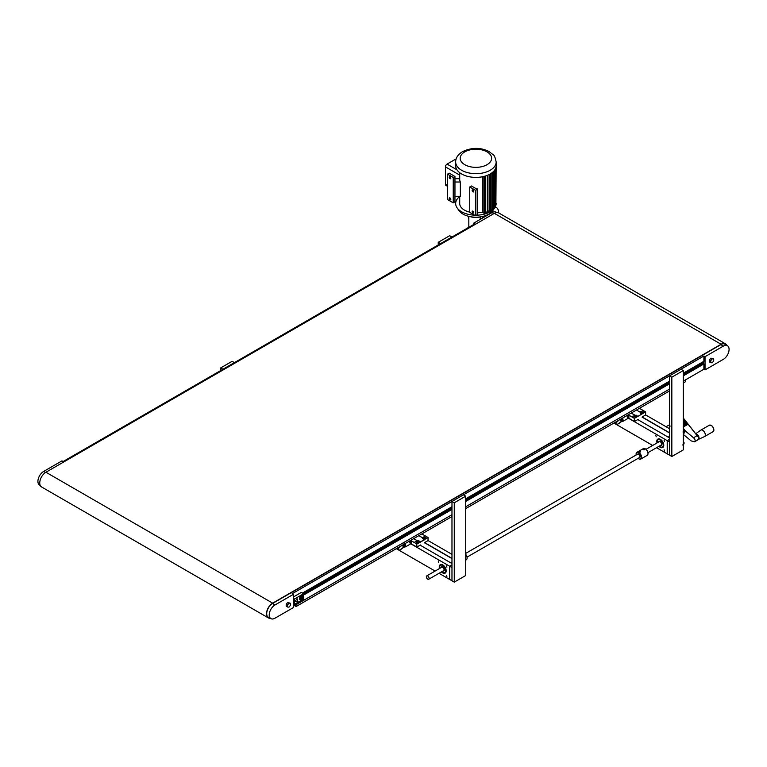 <?xml version="1.0" encoding="UTF-8"?>
<svg xmlns="http://www.w3.org/2000/svg" width="767" height="767" viewBox="0 0 767 767"><rect width="100%" height="100%" fill="white"/><g stroke="black" fill="none" stroke-linecap="round" stroke-linejoin="round"><path stroke-width="1.15" d="M657.798 439.127L657.913 439.06A4.861 2.809 60 0 1 661.662 440.363A4.861 2.809 60 0 1 663.781 445.253A4.861 2.809 60 0 1 662.774 447.477L662.659 447.545A4.861 2.809 -120 0 0 662.659 441.936A4.861 2.809 -120 0 0 657.798 439.127A4.861 2.809 -120 0 0 657.031 442.933M664.471 441.543L664.069 440.2L664.471 441.543M664.471 451.063L664.069 449.721L664.471 451.063M656.226 436.778L655.823 435.435L656.226 436.778M669.543 432.971L642.056 417.104M669.543 439.28L667.213 440.622L667.213 453.843L656.562 447.698M652.679 445.454L616.745 424.707M616.572 424.611L613.888 423.058M667.213 440.622L628.681 418.379M669.543 437.928L637.703 419.549M669.543 432.78L642.18 416.98L645.613 414.985L645.613 411.889L642.631 413.605L642.017 413.25A1.074 0.623 180 0 1 642.017 413.25L642.612 413.643L637.387 416.663L636.754 416.289A1.074 0.623 180 0 1 635.229 415.417L631.183 413.077M667.213 453.843L669.495 455.109L667.261 453.843L667.261 440.699L669.543 441.917L667.261 440.699M670.185 426.078L668.642 425.254L666.072 426.74L669.543 428.743L645.613 414.928M638.192 419.396L634.386 421.457L628.892 418.283L628.892 415.724L627.751 415.062M640.809 411.486L642.171 411.16L640.809 411.486M642.18 412.282L643.542 411.956L642.18 412.282M632.564 416.241L633.926 415.915L632.564 416.241M633.945 417.037L635.297 416.711L633.945 417.037M642.593 413.624L634.386 418.37L634.386 421.457M634.386 418.37L628.202 414.794M640.493 412.368A1.074 0.623 180 0 1 642.027 413.25A1.064 0.614 0 0 0 640.503 412.387L640.464 412.406A1.093 0.633 180 0 1 640.493 412.378L636.447 410.038M635.297 415.407A1.045 0.604 0 0 1 636.763 416.27A1.093 0.633 180 0 0 636.792 416.289L636.783 416.26A1.055 0.604 0 0 0 635.316 415.388L635.268 415.388A1.093 0.633 180 0 0 635.229 415.417L635.239 415.426A1.064 0.614 0 0 0 635.229 416.299M645.613 411.889L639.429 408.312M642.017 413.26L642.017 413.26A1.093 0.633 180 0 1 641.998 413.279A1.055 0.604 0 0 1 640.474 412.406L640.474 412.406A1.045 0.604 0 0 0 640.493 413.26M636.198 416.04L635.622 415.877L636.198 416.04M641.471 413.001L640.886 412.838L641.471 413.001M627.828 417.938L627.981 417.852A1.62 0.94 -120 0 0 628.317 417.114A1.62 0.94 -120 0 0 627.387 415.273A1.457 0.844 60 0 1 628.317 416.98A1.457 0.844 60 0 1 628.317 417.037M628.566 418.446A2.426 1.4 -120 0 0 628.643 418.389L627.818 418.015M628.892 415.791L628.643 418.389M628.643 415.935A2.426 1.4 -120 0 0 628.566 415.8L627.521 415.196M622.488 420.939L617.186 424.477L621.203 421.61L623.13 421.217L622.804 417.91M618.911 420.163L615.68 423.106M615.537 422.905L615.604 423.02A9.07 5.235 -120 0 0 616.639 424.602L616.62 424.554M615.604 423.02L616.639 424.602M619.41 423.192L616.716 424.717M622.296 418.207L622.766 420.546L620.982 419.635M621.289 421.572L619.976 419.549M621.328 419.568L621.97 420.067L621.74 419.233L621.328 419.568L621.999 419.942L621.395 419.175M622.823 420.402A1.294 0.748 -120 0 0 622.986 420.364L622.67 420.546A1.294 0.748 -120 0 0 622.871 419.511A1.294 0.748 -120 0 0 622.018 418.37M646.006 449.309L659.256 441.648A1.946 1.122 60 0 1 660.761 442.175A1.946 1.122 60 0 1 661.605 444.131A1.946 1.122 60 0 1 661.202 445.013L647.952 452.674M660.56 445.387A2.33 1.342 -120 0 0 661.394 445.359A2.33 1.342 -120 0 0 661.394 442.664A2.33 1.342 -120 0 0 659.064 441.313A2.33 1.342 -120 0 0 658.613 442.022M661.394 445.359L661.442 445.33A2.33 1.342 -120 0 0 661.442 445.33A2.33 1.342 -120 0 0 661.442 442.636A2.33 1.342 -120 0 0 659.112 441.293A2.33 1.342 -120 0 0 659.093 441.303L659.064 441.313M657.367 442.741A4.257 2.454 -120 0 1 658.105 439.644A4.257 2.454 -120 0 1 662.362 442.108A4.257 2.454 -120 0 1 662.362 447.027A4.257 2.454 -120 0 1 660.224 446.806A4.257 2.454 -120 0 1 659.313 446.116A4.257 2.454 -120 0 0 660.272 446.777A4.257 2.454 -120 0 0 662.381 447.008M658.124 439.635A4.257 2.454 -120 0 0 657.415 442.722M658.978 446.308A4.861 2.809 -120 0 0 660.224 447.295A4.861 2.809 -120 0 0 662.659 447.545M667.261 453.843L669.543 455.157L669.543 375.859L680.991 369.243L683.282 370.566L683.282 449.903L671.834 456.509L669.495 455.109L669.543 442.003M669.476 439.376L667.309 440.622M669.543 436.327L668.153 437.132M473.728 212.488A0.959 0.556 60 0 1 472.577 211.193A0.959 0.556 60 0 1 472.999 211.213M472.932 211.174L472.932 211.174A1.131 0.652 60 0 1 472.932 213.025A1.131 0.652 60 0 1 472.932 211.174M472.932 190.015L472.932 190.015A1.131 0.652 60 0 1 472.932 191.865A1.131 0.652 60 0 1 472.932 190.015M473.728 191.328A0.959 0.556 60 0 1 472.577 190.043A0.959 0.556 60 0 1 472.999 190.053M450.095 197.991A0.959 0.556 -120 0 0 450.632 199.631A0.959 0.556 -120 0 0 450.833 199.267M450.095 176.832A0.959 0.556 -120 0 0 450.632 178.481A0.959 0.556 -120 0 0 450.833 178.107M450.028 199.804A1.131 0.652 -120 0 0 450.028 197.953A1.131 0.652 -120 0 0 450.028 199.804M450.028 178.644A1.131 0.652 -120 0 0 450.028 176.793A1.131 0.652 -120 0 0 450.028 178.644M469.72 186.975L475.454 190.283L477.17 189.286L471.446 185.988L469.72 186.975L469.72 212.363L475.454 215.671L477.17 214.674L477.17 188.759A16.193 9.348 0 0 1 476.297 188.787M475.454 190.283L475.454 215.671M447.506 174.147L449.232 173.16L454.956 176.468L454.956 201.855L453.239 202.843L447.506 199.535L447.506 174.147L453.239 177.455L454.956 176.468M453.239 177.455L453.239 202.843M495.904 203.686L496.153 165.701A20.239 11.687 180 0 1 495.904 167.532A20.239 11.687 180 0 1 495.156 169.315A20.239 11.687 180 0 1 493.948 171.003A20.239 11.687 180 0 1 492.28 172.575A20.239 11.687 180 0 1 490.218 173.965A20.239 11.687 180 0 1 487.802 175.154A20.239 11.687 180 0 1 485.099 176.113A20.239 11.687 180 0 1 455.665 165.701L455.665 161.981C455.627 158.002 457.918 154.55 462.53 151.645C471.6 147.379 480.391 147.312 488.886 151.425L493.286 154.848C494.293 155.164 495.252 157.542 496.153 161.981A20.239 11.687 180 0 1 475.904 173.668A20.239 11.687 180 0 1 455.665 161.981M456.087 159.124A2.263 1.313 120 0 0 455.301 159.344L447.056 164.1A2.263 1.313 120 0 0 445.445 166.88L445.445 184.329A2.263 1.313 120 0 0 445.915 185.365L447.506 186.285M454.956 196.294L460.344 196.294L460.344 182.019L454.956 182.019M459.711 178.711L454.956 178.711M459.711 172.709L459.711 179.44A16.193 9.348 0 0 0 460.344 182.019M485.415 176.017L485.281 211.424M485.415 211.491L487.802 212.958A20.239 11.687 0 0 0 490.218 211.769A20.239 11.687 0 0 0 492.28 210.369A20.239 11.687 0 0 0 493.948 208.806A20.239 11.687 0 0 0 494.725 207.809A20.239 11.687 0 0 0 495.156 207.119A20.239 11.687 0 0 0 495.904 205.335L495.904 205.335A20.239 11.687 0 0 0 496.153 203.504L495.904 203.313M487.946 210.8L490.324 211.634L490.324 173.908M487.889 175.125L487.802 212.958A20.239 11.687 0 0 1 485.099 213.916L482.309 212.095A16.193 9.348 180 0 1 477.17 212.823M490.324 209.832L492.347 210.263L492.347 172.517M490.228 173.956L490.324 211.634M492.347 208.586L493.977 208.72L493.977 170.964M492.222 172.623L492.347 210.263M493.977 207.119L495.175 207.052L495.175 169.286M493.804 171.156L493.977 208.72M495.175 205.47L495.904 205.335L495.904 167.513M485.281 213.744L485.281 176.055L485.099 213.916A20.239 11.687 0 0 1 476.278 215.191M469.72 212.143A16.193 9.348 180 0 1 459.711 203.504L459.711 196.294M459.711 196.496A20.239 11.687 0 0 0 457.084 207.809A20.239 11.687 0 0 0 474.581 215.163M457.084 207.809L458.973 210.551A18.216 10.517 0 0 0 488.79 214.118A18.216 10.517 0 0 0 492.845 210.551L494.725 207.809M480.794 216.812L479.941 219.554M468.819 218.758A12.31 7.104 -60 0 1 468.263 216.227M470.478 216.716A12.147 7.008 0 0 0 481.34 216.716M495.252 206.937A12.31 7.104 -60 0 1 496.144 207.32A12.31 7.104 -60 0 1 498.694 212.91M482.098 218.307A12.31 7.104 -60 0 1 482.836 216.409M710.721 360.691L712.207 358.831L713.693 358.966L713.693 360.95L712.207 362.81L710.721 362.676L710.721 360.691L709.456 359.963L710.951 358.112L713.693 358.966M491.829 211.788A6.798 3.931 -60 0 1 493.248 212.018M486.882 215.546A6.798 3.931 -60 0 1 487.361 214.856M473.728 224.463L473.728 223.139L492.05 212.564A8.101 4.679 -60 0 1 496.105 212.162L496.738 212.526M40.229 485.444L39.587 485.07A8.101 4.679 -60 0 1 38.35 478.589A8.101 4.679 -60 0 1 43.642 471.446L61.964 460.871L63.105 461.533L474.878 223.801L473.728 223.139M710.951 358.112L712.207 358.831M710.721 362.676L709.456 361.947L709.456 359.963M709.456 361.238A1.946 1.122 -60 0 1 709.456 360.25M709.628 359.752A1.946 1.122 -60 0 1 710.664 358.467M703.205 361.698L703.205 363.558L703.895 363.97L683.282 375.868M703.885 361.305L703.895 356.022L705.036 356.684L723.358 346.109A8.101 4.679 -60 0 1 727.413 345.706A8.101 4.679 -60 0 1 728.65 352.187A8.101 4.679 -60 0 1 723.358 359.33L705.036 369.905L705.036 356.684M723.243 343.741A8.101 4.679 -60 0 1 724.662 344.115L727.413 345.706M705.036 369.905L703.895 369.243L703.895 363.97M725.016 344.325A8.255 4.765 120 0 0 724.384 343.769A8.255 4.765 120 0 0 724.374 343.769L724.374 343.769M726.771 345.332A8.744 5.053 120 0 0 725.438 343.817A8.744 5.053 120 0 0 721.066 344.249L272.659 603.14A8.744 5.053 120 0 0 266.945 610.848A8.744 5.053 120 0 0 268.287 617.857A8.744 5.053 120 0 0 270.262 618.25M725.438 343.817L498.713 212.919A8.744 5.053 120 0 0 494.341 213.351L45.934 472.242A8.744 5.053 120 0 0 40.22 479.95A8.744 5.053 120 0 0 41.562 486.959L268.287 617.857M703.205 362.369L683.282 373.874M669.543 381.803L465.713 499.48M451.974 507.418L303.003 593.428M703.205 363.165L683.282 374.66M669.543 382.599L465.713 500.276M451.974 508.205L303.569 593.888M726.272 345.045A8.418 4.861 120 0 0 725.285 344.105A8.418 4.861 120 0 0 721.066 344.517L272.659 603.408A8.418 4.861 120 0 0 267.156 610.829A8.418 4.861 120 0 0 268.45 617.579A8.418 4.861 120 0 0 269.763 617.962M703.895 361.295L683.282 373.193M669.543 381.132L465.713 498.809M451.974 506.738L302.419 593.092M703.895 356.022L292.122 593.754L293.272 594.415L293.272 607.637L274.95 618.221A8.101 4.679 -60 0 1 270.895 618.614A8.101 4.679 -60 0 1 269.658 612.133A8.101 4.679 -60 0 1 274.95 604.99L293.272 594.415M293.272 597.062L301.287 592.431L303.569 593.754L303.569 599.046L294.413 604.329L294.413 599.046L303.569 593.754M703.895 369.243L683.282 381.141M669.543 389.08L465.713 506.757M451.974 514.686L293.272 606.313M669.543 383.797L465.713 501.474M451.974 509.413L303.569 595.087M703.205 363.309L683.282 374.814M669.543 382.743L465.713 500.42M451.974 508.358L303.569 594.032M301.239 596.784L300.549 598.548L301.92 597.761L301.92 596.841L301.239 596.784M300.549 598.212L301.239 598.615M300.923 597.177L301.92 597.761M297.385 599.104L297.385 601.625L297.625 599.343L296.839 599.104M290.472 603.313L290.472 605.297L288.986 607.148L287.5 607.013L287.5 605.029L288.986 603.178L290.472 603.313L287.721 602.45L288.986 603.178M287.5 607.013L286.235 606.294L286.235 604.31L287.721 602.45M286.235 604.31L287.5 605.029M295.391 601.117L295.391 601.644L295.391 601.117M295.391 600.599L297.548 598.912L297.625 600.753M296.57 601.625L295.391 601.644M299.561 598.711A2.426 1.4 -60 0 1 300.626 596.266A2.426 1.4 -60 0 1 302.495 595.614A2.426 1.4 -60 0 1 302.495 598.423A2.426 1.4 -60 0 1 300.07 599.823A2.426 1.4 -60 0 1 299.561 598.711M287.443 602.814A1.946 1.122 120 0 0 286.407 604.089M286.235 604.588A1.946 1.122 120 0 0 286.235 605.585M293.272 603.667L294.413 604.329M293.272 598.385L294.413 599.046M270.895 618.614L268.153 617.032A8.101 4.679 -60 0 1 267.108 615.987M267.702 616.965A8.255 4.765 120 0 0 267.827 617.032A8.255 4.765 120 0 0 268.623 617.301M683.272 444.62L683.33 443.959M683.282 444.687L683.282 443.978M683.282 441.178L684.174 442.904L683.905 443.93M696.714 435.071A2.109 1.218 60 0 1 698.037 436.759M700.415 430.479A3.72 2.148 60 0 1 700.712 430.191A3.72 2.148 60 0 1 700.808 430.134A3.72 2.148 60 0 1 704.537 432.281A3.72 2.148 60 0 1 704.537 436.586A3.72 2.148 60 0 1 704.432 436.634L698.315 439.424A3.078 1.774 60 0 1 698.047 439.501M683.282 418.964L684.279 419.204L683.282 419.693M683.282 417.938L683.886 418.705L683.282 419.05M683.282 421.869L685.343 420.68L685.842 421.208L683.282 422.598M683.282 420.421L684.557 419.683L685.449 420.709L683.282 421.955M683.282 424.774L686.906 422.684L687.414 423.202L683.282 425.503M683.282 423.326L686.129 421.677L687.021 422.703L683.282 424.86M683.282 426.231L687.692 423.681L688.2 424.209L683.282 426.951M687.414 423.202L687.807 423.71L683.282 426.318M686.628 422.205L683.282 424.046M685.842 421.208L686.235 421.706L683.282 423.413M685.065 420.211L683.282 421.141M684.279 419.204L684.672 419.702L683.282 420.508M683.282 428.235L685.516 431.092L693.512 437.756L697.098 435.675L688.085 424.18M697.098 435.675L698.066 436.797A3.241 1.87 60 0 1 698.43 438.686L697.606 440.028L694.538 441.792C695.583 440.804 695.247 439.462 693.512 437.756M688.2 424.209L698.066 436.797M684.557 419.683L684.164 419.185M686.129 421.677L685.736 421.179M687.692 423.681L687.299 423.183M686.906 422.684L686.523 422.176M685.343 420.68L684.95 420.182M683.771 418.677L683.378 418.178M683.627 434.649L691.144 440.91L694.538 441.792M685.516 431.092L684.327 432.674M683.157 432.425L683.157 431.495M683.685 432.904L684.03 431.831M683.282 428.974A2.915 1.687 60 0 1 684.413 431.754A2.915 1.687 60 0 1 684.413 431.879M683.282 429.089A3.241 1.87 60 0 1 684.413 432.022A3.241 1.87 60 0 1 683.742 433.499L683.627 433.566M440.239 564.742L440.354 564.675A4.861 2.809 60 0 1 444.093 565.969A4.861 2.809 60 0 1 446.212 570.859A4.861 2.809 60 0 1 445.215 573.083L445.1 573.15A4.861 2.809 -120 0 0 445.1 567.542A4.861 2.809 -120 0 0 440.239 564.742A4.861 2.809 -120 0 0 439.472 568.548M446.902 567.149L446.509 565.806L446.902 567.149M446.902 576.669L446.509 575.327L446.902 576.669M438.657 562.393L438.264 561.051L438.657 562.393M451.974 558.587L424.487 542.71M451.974 564.896L449.654 566.238L449.654 579.459L439.002 573.304M435.11 571.06L399.185 550.322M399.003 550.217L396.328 548.673M449.654 566.238L411.122 543.985M451.974 563.544L420.134 545.155M451.974 558.386L424.621 542.595L424.209 542.959A10.623 6.136 -60 0 0 424.63 542.566L424.582 542.585M449.654 579.459L451.926 580.715L449.702 579.43L449.702 566.314L451.974 567.522L449.702 566.314M451.974 554.359L428.044 540.534M420.652 544.973L420.652 544.973A10.623 6.136 -60 0 1 420.287 545.069L416.826 547.072L411.323 543.899L411.323 541.329L410.182 540.668M419.961 542.451L419.213 541.866A1.055 0.604 0 0 0 417.756 540.994L413.614 538.683M424.63 542.557L428.044 540.591L428.044 537.494L425.071 539.22L424.467 538.913M423.25 537.092L424.602 536.766L423.25 537.092M424.621 537.888L425.982 537.562L424.621 537.888M415.005 541.857L416.356 541.531L415.005 541.857M416.376 542.653L417.737 542.327L416.376 542.653M424.976 539.556L416.826 543.976L416.826 547.072M416.826 543.976L410.642 540.409M424.467 538.875A1.093 0.633 180 0 1 424.429 538.894L424.4 538.875A1.055 0.604 0 0 1 422.905 538.022L418.84 535.673L422.924 538.022A1.093 0.633 180 0 1 422.924 537.983L418.887 535.644M420.057 542.509L419.185 541.905A1.074 0.623 180 0 1 417.66 541.023L417.67 541.032A1.064 0.614 0 0 0 417.67 541.905M422.933 537.983A1.074 0.623 180 0 1 424.458 538.865L424.448 538.865A1.064 0.614 0 0 0 422.943 537.993M428.044 537.494L421.86 533.928M419.827 542.221L425.043 539.259M419.223 541.895A1.093 0.633 180 0 1 419.204 541.914L419.213 541.866A1.045 0.604 0 0 0 417.737 541.023M423.902 538.607L423.317 538.444L423.902 538.607M422.924 538.022A1.045 0.604 0 0 0 422.933 538.865M410.259 543.554L410.422 543.458A1.62 0.94 -120 0 0 410.757 542.72A1.62 0.94 -120 0 0 409.818 540.879A1.457 0.844 60 0 1 410.757 542.585A1.457 0.844 60 0 1 410.757 542.653M411.007 544.052A2.426 1.4 -120 0 0 411.074 543.995L410.259 543.621M411.323 541.406L411.074 543.995M411.074 541.55A2.426 1.4 -120 0 0 411.007 541.406L409.952 540.802M404.918 546.555L399.626 550.083L403.73 547.178L405.561 546.823L405.235 543.525M401.342 545.778L398.111 548.712M397.968 548.52L398.035 548.626A9.07 5.235 -120 0 0 399.08 550.217L399.061 550.169M398.035 548.626L399.08 550.217M401.85 548.798L399.147 550.322M404.736 543.813L405.197 546.162L403.413 545.241M403.557 547.283L402.407 545.155M403.758 545.184L404.401 545.673L403.969 544.81M405.254 546.018A1.294 0.748 -120 0 0 405.417 545.97L405.101 546.152A1.294 0.748 -120 0 0 405.302 545.116A1.294 0.748 -120 0 0 404.458 543.976M426.749 575.892L441.696 567.264A1.946 1.122 60 0 1 443.192 567.781A1.946 1.122 60 0 1 444.045 569.747A1.946 1.122 60 0 1 443.642 570.629L428.695 579.258A1.946 1.122 60 0 1 426.749 578.136A1.946 1.122 60 0 1 426.749 575.892A1.946 1.122 60 0 1 428.254 576.41A1.946 1.122 60 0 1 429.098 578.366A1.946 1.122 60 0 1 428.695 579.258M442.99 571.003A2.33 1.342 -120 0 0 443.834 570.964A2.33 1.342 -120 0 0 443.834 568.27A2.33 1.342 -120 0 0 441.504 566.928A2.33 1.342 -120 0 0 441.054 567.638M443.853 570.955A2.33 1.342 -120 0 0 443.882 570.936A2.33 1.342 -120 0 0 443.882 568.242A2.33 1.342 -120 0 0 441.543 566.899A2.33 1.342 -120 0 0 441.524 566.909L441.543 566.899M441.792 571.693A4.257 2.454 -120 0 0 442.703 572.393A4.257 2.454 -120 0 0 444.822 572.623A4.257 2.454 -120 0 0 444.793 567.714A4.257 2.454 -120 0 0 440.536 565.26A4.257 2.454 -120 0 0 439.798 568.357M440.555 565.241A4.257 2.454 -120 0 0 439.846 568.328M441.744 571.722A4.257 2.454 -120 0 0 442.655 572.422A4.257 2.454 -120 0 0 444.793 572.633M441.408 571.914A4.861 2.809 -120 0 0 442.655 572.911A4.861 2.809 -120 0 0 445.1 573.15M449.702 579.449L451.974 580.772L451.974 567.618M449.74 566.238L451.974 565.02M451.974 561.943L450.593 562.738M467.074 557.887A3.567 2.061 -120 0 0 467.084 557.762A3.567 2.061 -120 0 0 465.713 554.388M465.713 560.121L466.278 559.805A3.883 2.243 -120 0 0 467.084 558.021A3.883 2.243 -120 0 0 465.713 554.493M640.781 459.05L647.195 455.349A3.883 2.243 -120 0 0 648 453.565A3.883 2.243 -120 0 0 645.258 448.81A3.883 2.243 -120 0 0 645.181 448.762A3.883 2.243 -120 0 0 643.312 448.618L636.898 452.319A3.883 2.243 60 0 1 638.767 452.472A3.883 2.243 60 0 1 641.365 455.886A3.883 2.243 60 0 1 640.781 459.05A3.883 2.243 60 0 1 638.921 458.896A3.883 2.243 60 0 1 638.844 458.858A3.883 2.243 60 0 1 638.729 458.791M648 453.431A3.567 2.061 -120 0 0 648 453.307A3.567 2.061 -120 0 0 645.478 448.944A3.567 2.061 -120 0 0 645.411 448.906A3.567 2.061 -120 0 0 645.373 448.877M636.092 454.237A3.883 2.243 60 0 1 636.092 454.102A3.883 2.243 60 0 1 636.898 452.319M638.086 458.359A3.567 2.061 -120 0 0 638.614 458.724A3.567 2.061 -120 0 0 638.681 458.762A3.567 2.061 -120 0 0 641.135 457.19A3.567 2.061 -120 0 0 638.547 452.866A3.567 2.061 -120 0 0 636.092 454.361A3.567 2.061 -120 0 0 636.15 454.994M640.57 452.012L640.618 451.399L639.457 451.715L640.57 452.012M644.376 449.807L644.28 449.28L643.12 449.596L644.376 449.807M467.026 557.13L639.582 457.496A1.946 1.122 -120 0 0 639.582 455.253A1.946 1.122 -120 0 0 637.645 454.131L465.713 553.391M671.834 456.509L671.834 377.172L683.282 370.566M669.543 375.859L671.834 377.172M296.014 604.732L296.014 606.582L294.643 605.518M685.343 379.953L685.343 381.803L683.282 383.001M296.014 606.582L451.974 516.536M465.713 508.607L669.543 390.93M465.713 496.172L465.713 575.509L454.265 582.124L454.265 502.788L465.713 496.172L463.431 494.849L451.974 501.465L454.265 502.788M451.974 501.465L451.974 580.801L454.265 582.124M449.683 235.699L451.974 237.022L440.526 243.638L438.235 242.314L449.683 235.699M438.235 244.951L438.235 242.314M232.123 361.315L234.414 362.628L222.957 369.243L220.666 367.92L232.123 361.315M220.666 370.566L220.666 367.92M635.316 415.388L631.251 413.039M637.387 416.606L636.783 416.26M642.564 413.614L641.96 413.269M623.13 421.217L627.377 418.763A2.109 1.218 -120 0 0 626.821 415.599M627.818 417.766A2.042 1.179 -120 0 0 626.831 415.589L627.837 417.699L627.377 418.763M621.826 420.345A1.294 0.748 -120 0 0 622.67 420.546C621.212 420.335 620.752 419.616 621.27 418.37M464.802 151.866A15.704 9.07 180 0 1 491.081 155.941A15.704 9.07 180 0 1 471.839 167.043A15.704 9.07 180 0 1 464.802 151.866M445.445 184.329L447.506 185.518M445.445 166.88L459.711 175.116M447.056 164.1L456.969 169.823M455.301 159.344L455.934 159.709M487.342 175.346L487.342 212.919M489.758 174.224L489.758 211.769M491.829 172.92L491.829 210.417M493.507 171.482L493.507 208.892M494.744 169.977L494.744 207.243M495.53 168.577L495.53 205.498M482.309 176.784L482.309 212.095M483.133 176.621L483.133 212.258M484.648 176.237L484.648 213.84M493.89 213.619L492.05 212.564M720.846 344.651L723.358 346.109M45.934 472.242L272.659 603.14M494.341 213.351L721.066 344.249M43.642 471.446L45.483 472.52M274.95 604.99L272.429 603.543M299.935 598.452A1.85 1.064 -60 0 1 301.891 596.017A1.85 1.064 -60 0 1 301.891 598.624A1.85 1.064 -60 0 1 299.935 598.452M301.163 595.815A2.109 1.218 -60 0 1 302.102 595.767A2.109 1.218 -60 0 1 302.543 596.841M301.153 599.248A2.109 1.218 -60 0 1 300.002 599.411A2.109 1.218 -60 0 1 299.571 598.576M683.282 444.755L683.282 443.911M683.733 443.901A1.016 0.585 120 0 0 683.56 443.201L683.828 443.489C683.771 444.697 683.339 445.186 682.534 444.956M696.043 434.208A2.857 1.649 60 0 1 698.411 436.5A2.857 1.649 60 0 1 698.181 439.242M695.803 433.901A3.078 1.774 60 0 1 698.632 436.27A3.078 1.774 60 0 1 698.315 439.424L698.037 439.51M700.808 430.134L709.293 425.234A3.72 2.148 60 0 1 713.022 427.382A3.72 2.148 60 0 1 713.022 431.687L704.537 436.586M710.951 425.311A3.413 1.965 60 0 1 713.789 430.21M683.282 440.603A1.62 1.62 0 0 0 683.627 439.606A1.62 0.94 180 0 1 683.282 440.181M417.756 540.994L413.681 538.645M405.561 546.823L409.818 544.369A2.109 1.218 -120 0 0 409.252 541.205A2.042 1.179 -120 0 1 410.249 543.381M404.267 545.96A1.294 0.748 -120 0 0 405.101 546.152C403.653 545.951 403.183 545.222 403.71 543.985M615.546 423.029L616.62 424.669M496.153 165.701L496.153 161.981M487.946 212.804L487.946 175.097M468.819 227.291L468.819 216.371M495.309 206.841L496.144 207.32M301.728 595.547L302.62 596.851C301.661 599.238 300.789 600.091 300.002 599.411L299.629 599.2M297.385 601.625L295.391 601.625M683.55 442.406L684.03 442.684M695.698 433.777L700.712 430.191M709.293 425.234L711.306 425.378L712.543 426.423C714.096 429.462 714.259 431.217 713.022 431.687M683.608 431.773L683.282 431.064M683.627 439.606L683.627 431.869M397.987 548.645L399.051 550.275M409.818 544.369L410.268 543.304L409.271 541.195"/></g></svg>

